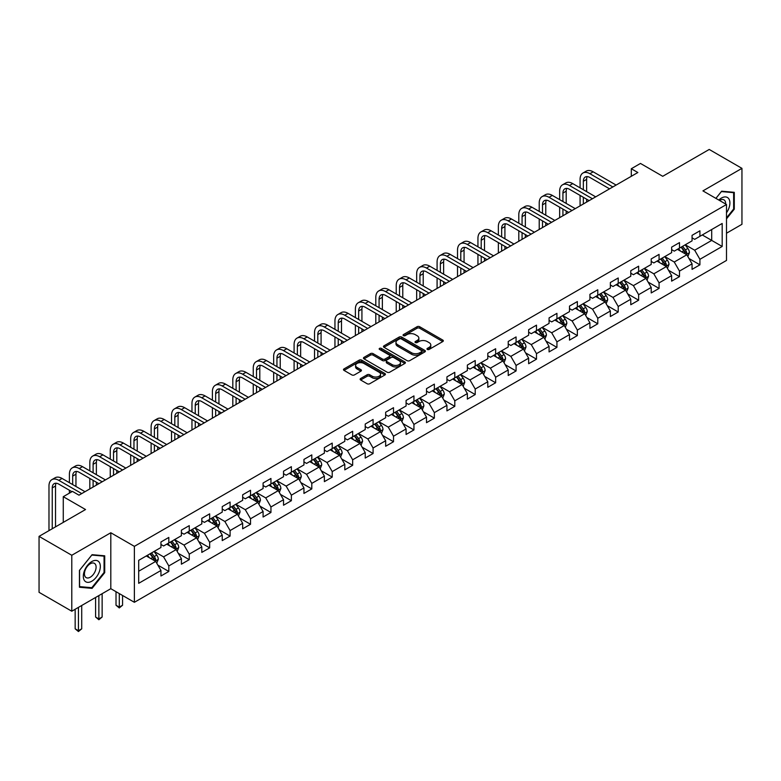 <?xml version="1.0" encoding="UTF-8"?>
<svg xmlns="http://www.w3.org/2000/svg" width="781" height="781" viewBox="0 0 781 781"><rect width="100%" height="100%" fill="white"/><g stroke="black" fill="none" stroke-linecap="round" stroke-linejoin="round"><path stroke-width="1.17" d="M427.334 349.439A1.269 0.732 0 0 0 429.13 349.439L442.788 341.561A1.816 1.045 0 0 0 443.315 340.819A1.816 1.045 0 0 0 442.788 340.077L419.651 326.712A1.816 1.045 0 0 0 417.083 326.712L403.426 334.6A1.269 0.732 0 0 0 403.055 335.117A1.269 0.732 0 0 0 403.426 335.635A1.269 0.732 0 0 0 405.222 335.635L406.989 334.619A5.818 3.358 0 0 1 415.219 334.619L417.142 335.732A5.818 3.358 0 0 1 418.85 338.105A5.818 3.358 0 0 1 417.142 340.477L415.375 341.502A1.269 0.732 0 0 0 415.004 342.019A1.269 0.732 0 0 0 415.375 342.537A1.269 0.732 0 0 0 417.181 342.537L418.948 341.522A5.818 3.358 0 0 1 427.168 341.522L429.101 342.634A5.818 3.358 0 0 1 430.8 345.007A5.818 3.358 0 0 1 429.101 347.379L427.334 348.404A1.269 0.732 0 0 0 426.963 348.922A1.269 0.732 0 0 0 427.334 349.439L427.334 348.404M360.656 378.512A1.816 1.045 0 0 0 360.129 379.254A1.816 1.045 0 0 0 360.656 379.996L367.148 383.744A1.816 1.045 0 0 0 369.716 383.744L384.887 374.987A1.816 1.045 0 0 0 385.414 374.245A1.816 1.045 0 0 0 384.887 373.503L361.749 360.148A1.816 1.045 0 0 0 359.182 360.148L344.011 368.905A1.816 1.045 0 0 0 343.484 369.647A1.816 1.045 0 0 0 344.011 370.389L351.85 374.909A1.816 1.045 0 0 0 354.428 374.909L360.91 371.16A1.816 1.045 0 0 0 361.447 370.419A1.816 1.045 0 0 0 360.91 369.677L357.024 367.431A4.862 2.812 0 0 1 355.599 365.449A4.862 2.812 0 0 1 358.606 362.853A4.862 2.812 0 0 1 363.907 363.468L379.136 372.254A4.862 2.812 0 0 1 380.562 374.245A4.862 2.812 0 0 1 377.555 376.832A4.862 2.812 0 0 1 372.254 376.227L369.716 374.763A1.816 1.045 0 0 0 367.148 374.763L360.656 378.512L360.656 379.996L367.148 376.276L367.148 374.763M726.496 233.226L741.95 224.303L741.95 168.354L709.216 149.454L662.727 176.301L640.469 163.444L631.302 168.735L637.852 172.513L78.988 495.174L72.438 491.395L63.271 496.687L63.271 522.391M71.784 555.271L71.784 611.22L110.804 588.689L110.804 532.749L71.784 555.271L39.05 536.371L85.539 509.534L63.271 496.687M110.804 532.749L134.381 546.358L726.496 204.495L726.496 260.444L134.381 602.297L134.381 546.358M741.95 168.354L702.929 190.886L726.496 204.495M407.116 360.666A1.816 1.045 0 0 0 409.693 360.666L424.854 351.909A1.816 1.045 0 0 0 425.391 351.167A1.816 1.045 0 0 0 424.854 350.425L401.727 337.07A1.816 1.045 0 0 0 399.15 337.07L383.988 345.827A1.816 1.045 0 0 0 383.451 346.569A1.816 1.045 0 0 0 383.988 347.311L407.116 360.666M380.064 349.712A1.269 0.732 0 0 1 381.353 349.898L404.851 363.458L389.709 372.205A1.816 1.045 0 0 1 387.132 372.205L363.995 358.85L363.995 357.366A1.816 1.045 0 0 0 363.468 358.108A1.816 1.045 0 0 0 363.995 358.85M363.995 357.366L370.487 353.617A1.816 1.045 0 0 1 373.064 353.617L382.446 359.035A1.816 1.045 0 0 0 385.013 359.035L389.319 356.546A1.816 1.045 0 0 0 389.856 355.804A1.816 1.045 0 0 0 389.319 355.062L379.546 349.419A1.269 0.732 0 0 1 379.175 348.902A1.269 0.732 0 0 1 379.966 348.228A1.269 0.732 0 0 1 381.353 348.385L404.87 361.964A1.816 1.045 0 0 1 405.407 362.706A1.816 1.045 0 0 1 404.87 363.448L404.87 361.964M71.784 611.22L39.05 592.32L39.05 536.371M157.879 565.141L168.813 571.458L168.813 565.932L181.387 558.679L181.387 564.194L189.246 559.665L189.246 554.139L201.81 546.885L201.81 552.401L209.669 547.862L209.669 542.346L222.243 535.092L222.243 540.608L230.092 536.069L230.092 530.553L242.666 523.299L242.666 528.815L250.525 524.276L250.525 518.76L263.09 511.506L263.09 517.022L270.948 512.482L270.948 506.967L283.523 499.713L283.523 505.229L291.372 500.689L291.372 495.174L303.946 487.92L303.946 493.436L311.804 488.896L311.804 483.38L324.379 476.127L324.379 481.643L332.228 477.103L332.228 471.587L344.802 464.334L344.802 469.85L352.661 465.31L352.661 459.794L365.225 452.541L365.225 458.056L373.084 453.517L373.084 448.001L385.658 440.738L385.658 446.263L393.507 441.724L393.507 436.208L406.081 428.945L406.081 434.47L413.94 429.931L413.94 424.415L426.514 417.152L426.514 422.677L434.363 418.138L434.363 412.622L446.937 405.359L446.937 410.884L454.796 406.345L454.796 400.829L467.36 393.565L467.36 399.091L475.219 394.551L475.219 389.036L487.793 381.772L487.793 387.298L495.642 382.758L495.642 377.243L508.216 369.979L508.216 375.505L516.075 370.965L516.075 365.449L528.649 358.186L528.649 363.712L536.498 359.172L536.498 353.656L549.072 346.393L549.072 351.919L556.931 347.379L556.931 341.863L569.495 334.6L569.495 340.116L577.354 335.586L577.354 330.07L589.928 322.807L589.928 328.323L597.777 323.793L597.777 318.277L610.351 311.014L610.351 316.53L618.21 312L618.21 306.474L630.784 299.221L630.784 304.736L638.633 300.207L638.633 294.681L651.208 287.428L651.208 292.943L659.066 288.414L659.066 282.888L671.631 275.634L671.631 281.15L679.49 276.62L679.49 271.095L692.064 263.841L692.064 269.357L699.913 264.827L699.913 259.302L722.181 246.454L722.181 223.473L711.706 229.516L711.706 240.402L722.181 246.454M168.813 571.458L160.954 575.987L160.954 570.472L138.696 583.319L138.696 560.338L160.954 547.491L160.954 541.965L168.813 537.435L168.813 542.951L181.387 535.698L181.387 530.172L189.246 525.642L189.246 531.158L201.81 523.905L201.81 518.379L209.669 513.849L209.669 519.365L222.243 512.111L222.243 506.586L230.092 502.056L230.092 507.572L242.666 500.318L242.666 494.793L250.525 490.263L250.525 495.779L263.09 488.525L263.09 483L270.948 478.47L270.948 483.986L283.523 476.732L283.523 471.207L291.372 466.677L291.372 472.193L303.946 464.929L303.946 459.413L311.804 454.884L311.804 460.399L324.379 453.136L324.379 447.62L332.228 443.091L332.228 448.606L344.802 441.343L344.802 435.827L352.661 431.288L352.661 436.813L365.225 429.55L365.225 424.034L373.084 419.495L373.084 425.02L385.658 417.757L385.658 412.241L393.507 407.702L393.507 413.227L406.081 405.964L406.081 400.448L413.94 395.908L413.94 401.434L426.514 394.171L426.514 388.655L434.363 384.115L434.363 389.641L446.937 382.378L446.937 376.862L454.796 372.322L454.796 377.848L467.36 370.584L467.36 365.069L475.219 360.529L475.219 366.055L487.793 358.791L487.793 353.276L495.642 348.736L495.642 354.262L508.216 346.998L508.216 341.482L516.075 336.943L516.075 342.459L528.649 335.205L528.649 329.689L536.498 325.15L536.498 330.666L549.072 323.412L549.072 317.896L556.931 313.357L556.931 318.873L569.495 311.619L569.495 306.103L577.354 301.564L577.354 307.079L589.928 299.826L589.928 294.31L597.777 289.771L597.777 295.286L610.351 288.033L610.351 282.517L618.21 277.977L618.21 283.493L630.784 276.24L630.784 270.724L638.633 266.184L638.633 271.7L651.208 264.447L651.208 258.931L659.066 254.391L659.066 259.907L671.631 252.654L671.631 247.138L679.49 242.598L679.49 248.114L692.064 240.86L692.064 235.335L699.913 230.805L699.913 236.321L722.181 223.473M166.714 544.162L176.145 549.609L163.58 556.863L154.15 551.415M160.954 544.464L163.58 545.978L168.813 542.951M163.58 556.863L168.813 565.932M176.145 549.609L181.387 558.679M187.147 532.369L196.578 537.816L184.004 545.07L174.573 539.622M181.387 532.671L184.004 534.184L189.246 531.158M184.004 545.07L189.246 554.139M196.578 537.816L201.81 546.885M207.57 520.576L217.001 526.023L204.427 533.277L195.006 527.829M201.81 520.878L204.427 522.391L209.669 519.365M204.427 533.277L209.669 542.346M217.001 526.023L222.243 535.092M228.003 508.782L237.424 514.22L224.86 521.483L215.429 516.036M222.243 509.085L224.86 510.598L230.092 507.572M224.86 521.483L230.092 530.553M237.424 514.22L242.666 523.299M248.426 496.989L257.857 502.427L245.283 509.69L235.852 504.243M242.666 497.292L245.283 498.805L250.525 495.779M245.283 509.69L250.525 518.76M257.857 502.427L263.09 511.506M268.849 485.196L278.28 490.634L265.716 497.897L256.285 492.45M263.09 485.499L265.716 487.012L270.948 483.986M265.716 497.897L270.948 506.967M278.28 490.634L283.523 499.713M289.282 473.403L298.713 478.841L286.139 486.104L276.708 480.657M283.523 473.706L286.139 475.219L291.372 472.193M286.139 486.104L291.372 495.174M298.713 478.841L303.946 487.92M309.706 461.61L319.136 467.048L306.562 474.311L297.141 468.864M303.946 461.913L306.562 463.426L311.804 460.399M306.562 474.311L311.804 483.38M319.136 467.048L324.379 476.127M330.138 449.817L339.559 455.255L326.995 462.518L317.564 457.07M324.379 450.12L326.995 451.633L332.228 448.606M326.995 462.518L332.228 471.587M339.559 455.255L344.802 464.334M350.562 438.024L359.992 443.462L347.418 450.725L337.988 445.277M344.802 438.326L347.418 439.84L352.661 436.813M347.418 450.725L352.661 459.794M359.992 443.462L365.225 452.541M370.985 426.231L380.415 431.668L367.851 438.932L358.42 433.484M365.225 426.533L367.851 428.047L373.084 425.02M367.851 438.932L373.084 448.001M380.415 431.668L385.658 440.738M391.418 414.438L400.848 419.875L388.274 427.139L378.844 421.691M385.658 414.74L388.274 416.244L393.507 413.227M388.274 427.139L393.507 436.208M400.848 419.875L406.081 428.945M411.841 402.645L421.271 408.082L408.697 415.346L399.276 409.898M406.081 402.947L408.697 404.451L413.94 401.434M408.697 415.346L413.94 424.415M421.271 408.082L426.514 417.152M432.274 390.851L441.695 396.289L429.13 403.552L419.7 398.105M426.514 391.154L429.13 392.658L434.363 389.641M429.13 403.552L434.363 412.622M441.695 396.289L446.937 405.359M452.697 379.058L462.127 384.496L449.553 391.75L440.123 386.312M446.937 379.351L449.553 380.864L454.796 377.848M449.553 391.75L454.796 400.829M462.127 384.496L467.36 393.565M473.12 367.255L482.551 372.703L469.986 379.956L460.556 374.519M467.36 367.558L469.986 369.071L475.219 366.055M469.986 379.956L475.219 389.036M482.551 372.703L487.793 381.772M493.553 355.462L502.984 360.91L490.409 368.163L480.979 362.726M487.793 355.765L490.409 357.278L495.642 354.262M490.409 368.163L495.642 377.243M502.984 360.91L508.216 369.979M513.976 343.669L523.407 349.117L510.833 356.37L501.412 350.933M508.216 343.972L510.833 345.485L516.075 342.459M510.833 356.37L516.075 365.449M523.407 349.117L528.649 358.186M534.409 331.876L543.83 337.324L531.265 344.577L521.835 339.139M528.649 332.179L531.265 333.692L536.498 330.666M531.265 344.577L536.498 353.656M543.83 337.324L549.072 346.393M554.832 320.083L564.263 325.531L551.689 332.784L542.258 327.346M549.072 320.386L551.689 321.899L556.931 318.873M551.689 332.784L556.931 341.863M564.263 325.531L569.495 334.6M575.255 308.29L584.686 313.737L572.122 320.991L562.691 315.553M569.495 308.593L572.122 310.106L577.354 307.079M572.122 320.991L577.354 330.07M584.686 313.737L589.928 322.807M595.688 296.497L605.119 301.944L592.545 309.198L583.114 303.76M589.928 296.8L592.545 298.313L597.777 295.286M592.545 309.198L597.777 318.277M605.119 301.944L610.351 311.014M616.111 284.704L625.542 290.151L612.968 297.405L603.547 291.967M610.351 285.006L612.968 286.52L618.21 283.493M612.968 297.405L618.21 306.474M625.542 290.151L630.784 299.221M636.544 272.911L645.965 278.358L633.401 285.612L623.97 280.174M630.784 273.213L633.401 274.727L638.633 271.7M633.401 285.612L638.633 294.681M645.965 278.358L651.208 287.428M656.967 261.118L666.398 266.565L653.824 273.819L644.393 268.381M651.208 261.42L653.824 262.933L659.066 259.907M653.824 273.819L659.066 282.888M666.398 266.565L671.631 275.634M677.391 249.324L686.821 254.772L674.257 262.025L664.826 256.588M671.631 249.627L674.257 251.14L679.49 248.114M674.257 262.025L679.49 271.095M686.821 254.772L692.064 263.841M702.275 234.964L711.706 240.402L694.68 250.232L685.249 244.785M692.064 237.834L694.68 239.347L699.913 236.321M694.68 250.232L699.913 259.302M110.804 588.689L134.381 602.297M631.302 168.735L631.302 176.301M138.696 571.223L155.722 561.402L146.291 555.955M155.722 561.402L160.954 570.472M688.988 258.511L699.913 264.827M668.556 270.304L679.49 276.62M648.132 282.097L659.066 288.414M627.699 293.89L638.633 300.207M607.276 305.683L618.21 312M586.853 317.476L597.777 323.793M566.42 329.27L577.354 335.586M545.997 341.063L556.931 347.379M525.564 352.856L536.498 359.172M505.141 364.649L516.075 370.965M484.718 376.442L495.642 382.758M464.285 388.235L475.219 394.551M443.862 400.028L454.796 406.345M423.429 411.821L434.363 418.138M403.006 423.624L413.94 429.931M382.583 435.417L393.507 441.724M362.15 447.21L373.084 453.517M341.727 459.003L352.661 465.31M321.294 470.797L332.228 477.103M300.87 482.59L311.804 488.896M280.447 494.383L291.372 500.689M260.014 506.176L270.948 512.482M239.591 517.969L250.525 524.276M219.158 529.762L230.092 536.069M198.735 541.555L209.669 547.862M178.312 553.348L189.246 559.665M726.496 218.865L734.286 209.181L734.286 192.331L721.654 191.199L715.894 198.374M79.447 587.244L92.08 588.376L104.722 572.658L104.722 555.808L92.08 554.676L79.447 570.403L79.447 587.244M733.632 208.8L734.286 209.181M104.058 572.278L104.722 572.658M90.742 587.605L92.08 588.376M427.842 349.624L429.101 348.892A5.818 3.358 0 0 0 430.8 346.52L430.8 345.007M418.85 338.105L418.85 339.618A5.818 3.358 0 0 1 417.142 341.99L415.882 342.722M442.759 341.57L419.651 328.225A1.816 1.045 0 0 0 417.083 328.225L403.933 335.82M424.835 351.919L401.727 338.583A1.816 1.045 0 0 0 399.15 338.583L384.008 347.32L383.988 345.827M421.642 351.684A1.269 0.732 0 0 0 422.013 351.167A1.269 0.732 0 0 0 421.642 350.649L401.336 338.925A1.269 0.732 0 0 0 399.54 338.925L397.675 339.999A5.818 3.358 0 0 0 395.967 342.371A5.818 3.358 0 0 0 397.675 344.743L411.558 352.758A5.818 3.358 0 0 0 419.778 352.758L421.642 351.684L421.642 353.197A1.269 0.732 0 0 0 422.013 352.68L422.013 351.167M395.967 342.371L395.967 343.884A5.818 3.358 0 0 0 397.675 346.256L397.675 344.743M421.642 353.197L419.778 354.271A5.818 3.358 0 0 1 411.558 354.271L397.675 346.256M364.024 358.86L370.487 355.13L370.487 353.617M389.856 355.804L389.856 357.317A1.816 1.045 0 0 1 389.319 358.059L385.013 360.539A1.816 1.045 0 0 1 382.446 360.539L373.064 355.13A1.816 1.045 0 0 0 370.487 355.13M392.179 364.649A4.862 2.812 0 0 0 397.48 365.264A4.862 2.812 0 0 0 400.477 362.667A4.862 2.812 0 0 0 399.052 360.685L393.692 357.581A1.816 1.045 0 0 0 391.115 357.581L386.81 360.07A1.816 1.045 0 0 0 386.283 360.812A1.816 1.045 0 0 0 386.81 361.554L392.179 364.649L392.179 366.162A4.862 2.812 0 0 0 397.48 366.777A4.862 2.812 0 0 0 400.477 364.18L400.477 362.667M386.283 360.812L386.283 362.325A1.816 1.045 0 0 0 386.81 363.067L386.81 361.554M392.179 366.162L386.81 363.067M380.562 374.245L380.562 375.759A4.862 2.812 0 0 1 377.555 378.346A4.862 2.812 0 0 1 372.254 377.74L369.716 376.276A1.816 1.045 0 0 0 367.148 376.276M355.599 365.449L355.599 366.963A4.862 2.812 0 0 0 357.024 368.944L357.024 367.431M360.89 371.18L357.024 368.944M384.857 374.997L361.749 361.652A1.816 1.045 0 0 0 359.182 361.652L344.04 370.399L344.011 368.905M687.856 256.558L689.418 252.634A4.911 2.831 -120 0 0 687.846 248.456L685.142 244.853M680.436 251.082L678.601 248.631M686.06 254.333L686.763 252.849A4.911 2.831 -120 0 0 685.357 249.891L682.662 246.288M681.432 247.001L684.429 251.004A2.499 1.445 60 0 1 684.878 251.755L686.763 252.849M681.091 247.196L683.795 250.799A4.911 2.831 60 0 1 685.191 253.757M580.078 187.85L580.078 179.386A13.892 8.015 60 0 1 582.958 173.021L586.228 171.137A13.892 8.015 60 0 1 593.169 171.82L616.111 185.068M582.958 173.021A13.892 8.015 60 0 1 589.899 173.714L612.841 186.952M609.57 188.846L589.899 177.492A9.255 5.35 -120 0 0 585.272 177.033A9.255 5.35 -120 0 0 583.348 181.27L583.348 189.734M587.205 176.604A9.255 5.35 -120 0 0 586.629 179.386L586.629 191.628M583.348 197.3L583.348 203.978M586.629 199.184L586.629 202.094M580.078 205.872L580.078 195.406M726.496 212.813A12.037 6.951 120 0 0 728.761 208.556A12.037 6.951 120 0 0 728.019 197.905A12.037 6.951 120 0 0 718.793 200.043M732.822 192.194L733.632 192.663L733.632 208.996L726.496 217.87M715.913 198.384L721.39 191.57L733.632 192.663M725.656 204.007A8.24 4.754 120 0 0 723.958 199.868A8.24 4.754 120 0 0 719.526 200.473M91.816 581.21A12.037 6.951 120 0 0 100.329 566.459A12.037 6.951 120 0 0 91.816 561.549A12.037 6.951 120 0 0 83.313 576.29A12.037 6.951 120 0 0 91.816 581.21M90.274 577.208A8.24 4.754 120 0 0 95.653 569.954A8.24 4.754 120 0 0 94.394 563.345A8.24 4.754 120 0 0 90.274 563.755A8.24 4.754 120 0 0 84.885 571.018A8.24 4.754 120 0 0 86.154 577.618A8.24 4.754 120 0 0 90.274 577.208M79.574 570.286L91.816 555.057L104.058 556.15L104.058 572.473L91.816 587.702L79.574 586.609L79.574 570.286M103.248 555.682L104.058 556.15M667.433 268.352L668.985 264.427A4.911 2.831 -120 0 0 667.423 260.249L664.719 256.646M660.004 262.875L658.168 260.424M665.637 266.126L666.339 264.642A4.911 2.831 -120 0 0 664.934 261.684L662.229 258.081M660.999 258.794L663.996 262.797A2.499 1.445 60 0 1 664.455 263.548L666.339 264.642M660.658 258.989L663.362 262.592A4.911 2.831 60 0 1 664.768 265.55M647 280.145L648.562 276.22A4.911 2.831 -120 0 0 647 272.042L644.296 268.439M639.58 274.668L637.745 272.218M645.213 277.919L645.916 276.435A4.911 2.831 -120 0 0 644.51 273.477L641.806 269.875M640.576 270.587L643.573 274.59A2.499 1.445 60 0 1 644.032 275.342L645.916 276.435M640.235 270.782L642.939 274.385A4.911 2.831 60 0 1 644.345 277.343M559.655 199.643L559.655 191.179A13.892 8.015 60 0 1 562.525 184.814L565.805 182.93A13.892 8.015 60 0 1 572.746 183.613L595.688 196.861M562.525 184.814A13.892 8.015 60 0 1 569.476 185.507L592.418 198.745M589.138 200.639L569.476 189.285A9.255 5.35 -120 0 0 564.839 188.826A9.255 5.35 -120 0 0 562.925 193.063L562.925 201.527M566.781 188.397A9.255 5.35 -120 0 0 566.196 191.179L566.196 203.421M562.925 209.093L562.925 215.771M566.196 210.977L566.196 213.887M559.655 217.665L559.655 207.199M539.222 211.436L539.222 202.972A13.892 8.015 60 0 1 542.102 196.607L545.372 194.723A13.892 8.015 60 0 1 552.323 195.406L575.255 208.654M542.102 196.607A13.892 8.015 60 0 1 549.043 197.3L571.985 210.548M568.714 212.432L549.043 201.078A9.255 5.35 -120 0 0 544.416 200.619A9.255 5.35 -120 0 0 542.502 204.856L542.502 213.32M546.349 200.19A9.255 5.35 -120 0 0 545.773 202.972L545.773 215.214M542.502 220.886L542.502 227.564M545.773 222.77L545.773 225.68M539.222 229.458L539.222 218.992M626.577 291.938L628.139 288.013A4.911 2.831 -120 0 0 626.567 283.835L623.863 280.233M619.157 286.461L617.322 284.011M624.78 289.712L625.483 288.228A4.911 2.831 -120 0 0 624.078 285.27L621.373 281.668M620.153 282.38L623.15 286.383A2.499 1.445 60 0 1 623.599 287.135L625.483 288.228M619.802 282.576L622.506 286.178A4.911 2.831 60 0 1 623.912 289.136M606.154 303.731L607.706 299.806A4.911 2.831 -120 0 0 606.144 295.628L603.44 292.026M598.724 298.254L596.889 295.804M604.357 301.505L605.06 300.021A4.911 2.831 -120 0 0 603.654 297.073L600.95 293.461M599.72 294.173L602.717 298.176A2.499 1.445 60 0 1 603.176 298.928L605.06 300.021M599.378 294.369L602.083 297.971A4.911 2.831 60 0 1 603.488 300.929M585.721 315.524L587.283 311.599A4.911 2.831 -120 0 0 585.711 307.421L583.007 303.819M578.301 310.047L576.466 307.597M583.924 313.298L584.627 311.814A4.911 2.831 -120 0 0 583.222 308.866L580.527 305.254M579.297 305.967L582.294 309.969A2.499 1.445 60 0 1 582.743 310.721L584.627 311.814M578.955 306.162L581.66 309.764A4.911 2.831 60 0 1 583.056 312.722M518.799 223.229L518.799 214.765A13.892 8.015 60 0 1 521.679 208.4L524.949 206.516A13.892 8.015 60 0 1 531.89 207.199L554.832 220.447M521.679 208.4A13.892 8.015 60 0 1 528.62 209.093L551.562 222.341M548.282 224.225L528.62 212.871A9.255 5.35 -120 0 0 523.992 212.412A9.255 5.35 -120 0 0 522.069 216.649L522.069 225.123M525.925 211.983A9.255 5.35 -120 0 0 525.349 214.765L525.349 227.007M522.069 232.679L522.069 239.357M525.349 234.573L525.349 237.473M518.799 241.251L518.799 230.785M498.366 235.022L498.366 226.558A13.892 8.015 60 0 1 501.246 220.193L504.516 218.309A13.892 8.015 60 0 1 511.467 218.992L534.409 232.24M501.246 220.193A13.892 8.015 60 0 1 508.187 220.886L531.129 234.134M527.858 236.018L508.187 224.664A9.255 5.35 -120 0 0 503.56 224.206A9.255 5.35 -120 0 0 501.646 228.442L501.646 236.916M505.502 223.776A9.255 5.35 -120 0 0 504.917 226.558L504.917 238.801M501.646 244.473L501.646 251.15M504.917 246.366L504.917 249.266M498.366 253.044L498.366 242.579M477.943 246.816L477.943 238.351A13.892 8.015 60 0 1 480.823 231.986L484.093 230.102A13.892 8.015 60 0 1 491.034 230.785L513.976 244.033M480.823 231.986A13.892 8.015 60 0 1 487.764 232.679L510.706 245.927M507.435 247.811L487.764 236.458A9.255 5.35 -120 0 0 483.136 235.999A9.255 5.35 -120 0 0 481.213 240.236L481.213 248.709M485.069 235.569A9.255 5.35 -120 0 0 484.493 238.351L484.493 250.594M481.213 256.266L481.213 262.953M484.493 258.16L484.493 261.059M477.943 264.837L477.943 254.372M457.52 258.609L457.52 250.145A13.892 8.015 60 0 1 460.39 243.779L463.67 241.895A13.892 8.015 60 0 1 470.611 242.579L493.553 255.826M460.39 243.779A13.892 8.015 60 0 1 467.341 244.473L490.283 257.72M487.002 259.604L467.341 248.251A9.255 5.35 -120 0 0 462.703 247.792A9.255 5.35 -120 0 0 460.79 252.029L460.79 260.503M464.646 247.362A9.255 5.35 -120 0 0 464.06 250.145L464.06 262.387M460.79 268.059L460.79 274.746M464.06 269.953L464.06 272.852M457.52 276.63L457.52 266.165M437.087 270.402L437.087 261.938A13.892 8.015 60 0 1 439.967 255.582L443.237 253.688A13.892 8.015 60 0 1 450.188 254.372L473.12 267.619M439.967 255.582A13.892 8.015 60 0 1 446.908 256.266L469.85 269.513M466.579 271.397L446.908 260.044A9.255 5.35 -120 0 0 442.28 259.585A9.255 5.35 -120 0 0 440.367 263.822L440.367 272.296M444.213 259.155A9.255 5.35 -120 0 0 443.637 261.938L443.637 274.18M440.367 279.852L440.367 286.539M443.637 281.746L443.637 284.645M437.087 288.423L437.087 277.958M416.663 282.195L416.663 273.731A13.892 8.015 60 0 1 419.543 267.375L422.814 265.481A13.892 8.015 60 0 1 429.755 266.165L452.697 279.413M419.543 267.375A13.892 8.015 60 0 1 426.485 268.059L449.426 281.306M446.146 283.191L426.485 271.837A9.255 5.35 -120 0 0 421.857 271.378A9.255 5.35 -120 0 0 419.934 275.615L419.934 284.089M423.79 270.948A9.255 5.35 -120 0 0 423.214 273.731L423.214 285.973M419.934 291.645L419.934 298.332M423.214 293.539L423.214 296.438M416.663 300.216L416.663 289.751M396.231 293.988L396.231 285.524A13.892 8.015 60 0 1 399.111 279.168L402.381 277.275A13.892 8.015 60 0 1 409.332 277.958L432.274 291.206M399.111 279.168A13.892 8.015 60 0 1 406.052 279.852L428.994 293.1M425.723 294.984L406.052 283.63A9.255 5.35 -120 0 0 401.424 283.171A9.255 5.35 -120 0 0 399.511 287.408L399.511 295.882M403.367 282.751A9.255 5.35 -120 0 0 402.781 285.524L402.781 297.766M399.511 303.438L399.511 310.125M402.781 305.332L402.781 308.231M396.231 312.01L396.231 301.554M375.807 305.781L375.807 297.317A13.892 8.015 60 0 1 378.687 290.962L381.958 289.068A13.892 8.015 60 0 1 388.899 289.751L411.841 302.999M378.687 290.962A13.892 8.015 60 0 1 385.629 291.645L408.57 304.893M405.3 306.777L385.629 295.423A9.255 5.35 -120 0 0 381.001 294.964A9.255 5.35 -120 0 0 379.078 299.201L379.078 307.675M382.934 294.544A9.255 5.35 -120 0 0 382.358 297.317L382.358 309.559M379.078 315.231L379.078 321.918M382.358 317.125L382.358 320.025M375.807 323.803L375.807 313.347M355.384 317.574L355.384 309.11A13.892 8.015 60 0 1 358.254 302.755L361.535 300.861A13.892 8.015 60 0 1 368.476 301.554L391.418 314.792M358.254 302.755A13.892 8.015 60 0 1 365.205 303.438L388.147 316.686M384.867 318.57L365.205 307.216A9.255 5.35 -120 0 0 360.568 306.757A9.255 5.35 -120 0 0 358.655 311.004L358.655 319.468M362.511 306.337A9.255 5.35 -120 0 0 361.925 309.11L361.925 321.352M358.655 327.024L358.655 333.712M361.925 328.918L361.925 331.818M355.384 335.596L355.384 325.14M334.951 329.367L334.951 320.903A13.892 8.015 60 0 1 337.831 314.548L341.102 312.654A13.892 8.015 60 0 1 348.053 313.347L370.985 326.585M337.831 314.548A13.892 8.015 60 0 1 344.772 315.231L367.714 328.479M364.444 330.363L344.772 319.009A9.255 5.35 -120 0 0 340.145 318.55A9.255 5.35 -120 0 0 338.232 322.797L338.232 331.261M342.078 318.131A9.255 5.35 -120 0 0 341.502 320.903L341.502 333.145M338.232 338.817L338.232 345.505M341.502 340.711L341.502 343.611M334.951 347.389L334.951 336.933M314.528 341.16L314.528 332.696A13.892 8.015 60 0 1 317.408 326.341L320.679 324.447A13.892 8.015 60 0 1 327.62 325.14L350.562 338.378M317.408 326.341A13.892 8.015 60 0 1 324.349 327.024L347.291 340.272M344.011 342.166L324.349 330.802A9.255 5.35 -120 0 0 319.722 330.343A9.255 5.35 -120 0 0 317.799 334.59L317.799 343.054M321.655 329.924A9.255 5.35 -120 0 0 321.079 332.696L321.079 344.938M317.799 350.61L317.799 357.298M321.079 352.504L321.079 355.404M314.528 359.182L314.528 348.726M294.095 352.953L294.095 344.489A13.892 8.015 60 0 1 296.975 338.134L300.246 336.24A13.892 8.015 60 0 1 307.197 336.933L330.138 350.171M296.975 338.134A13.892 8.015 60 0 1 303.916 338.817L326.858 352.065M323.588 353.959L303.916 342.595A9.255 5.35 -120 0 0 299.289 342.137A9.255 5.35 -120 0 0 297.376 346.383L297.376 354.847M301.232 341.717A9.255 5.35 -120 0 0 300.646 344.489L300.646 356.741M297.376 362.404L297.376 369.091M300.646 364.297L300.646 367.197M294.095 370.975L294.095 360.519M273.672 364.747L273.672 356.282A13.892 8.015 60 0 1 276.552 349.927L279.823 348.033A13.892 8.015 60 0 1 286.764 348.726L309.706 361.964M276.552 349.927A13.892 8.015 60 0 1 283.493 350.61L306.435 363.858M303.165 365.752L283.493 354.389A9.255 5.35 -120 0 0 278.866 353.93A9.255 5.35 -120 0 0 276.943 358.176L276.943 366.64M280.799 353.51A9.255 5.35 -120 0 0 280.223 356.282L280.223 368.534M276.943 374.197L276.943 380.884M280.223 376.091L280.223 378.99M273.672 382.768L273.672 372.312M253.249 376.54L253.249 368.076A13.892 8.015 60 0 1 256.119 361.72L259.399 359.826A13.892 8.015 60 0 1 266.341 360.519L289.282 373.757M256.119 361.72A13.892 8.015 60 0 1 263.07 362.404L286.012 375.651M282.732 377.545L263.07 366.182A9.255 5.35 -120 0 0 258.433 365.733A9.255 5.35 -120 0 0 256.519 369.969L256.519 378.434M260.376 365.303A9.255 5.35 -120 0 0 259.79 368.076L259.79 380.327M256.519 385.99L256.519 392.677M259.79 387.884L259.79 390.783M253.249 394.571L253.249 384.106M232.816 388.333L232.816 379.869A13.892 8.015 60 0 1 235.696 373.513L238.966 371.619A13.892 8.015 60 0 1 245.917 372.312L268.849 385.55M235.696 373.513A13.892 8.015 60 0 1 242.637 374.197L265.579 387.444M262.309 389.338L242.637 377.984A9.255 5.35 -120 0 0 238.01 377.526A9.255 5.35 -120 0 0 236.096 381.763L236.096 390.227M239.943 377.096A9.255 5.35 -120 0 0 239.367 379.869L239.367 392.121M236.096 397.783L236.096 404.47M239.367 399.677L239.367 402.576M232.816 406.364L232.816 395.899M212.393 400.126L212.393 391.662A13.892 8.015 60 0 1 215.273 385.306L218.543 383.412A13.892 8.015 60 0 1 225.484 384.106L248.426 397.344M215.273 385.306A13.892 8.015 60 0 1 222.214 385.99L245.156 399.237M241.876 401.131L222.214 389.778A9.255 5.35 -120 0 0 217.587 389.319A9.255 5.35 -120 0 0 215.663 393.556L215.663 402.02M219.52 388.889A9.255 5.35 -120 0 0 218.944 391.662L218.944 403.914M215.663 409.576L215.663 416.263M218.944 411.47L218.944 414.369M212.393 418.157L212.393 407.692M191.96 411.929L191.96 403.455A13.892 8.015 60 0 1 194.84 397.099L198.11 395.206A13.892 8.015 60 0 1 205.061 395.899L228.003 409.146M194.84 397.099A13.892 8.015 60 0 1 201.781 397.783L224.723 411.031M221.453 412.924L201.781 401.571A9.255 5.35 -120 0 0 197.154 401.112A9.255 5.35 -120 0 0 195.24 405.349L195.24 413.813M199.096 400.682A9.255 5.35 -120 0 0 198.511 403.455L198.511 415.707M195.24 421.369L195.24 428.056M198.511 423.263L198.511 426.162M191.96 429.95L191.96 419.485M171.537 423.722L171.537 415.248A13.892 8.015 60 0 1 174.417 408.893L177.687 406.999A13.892 8.015 60 0 1 184.628 407.692L207.57 420.939M174.417 408.893A13.892 8.015 60 0 1 181.358 409.576L204.3 422.824M201.029 424.718L181.358 413.364A9.255 5.35 -120 0 0 176.731 412.905A9.255 5.35 -120 0 0 174.807 417.142L174.807 425.606M178.664 412.475A9.255 5.35 -120 0 0 178.088 415.248L178.088 427.5M174.807 433.172L174.807 439.849M178.088 435.056L178.088 437.956M171.537 441.743L171.537 431.278M151.114 435.515L151.114 427.041A13.892 8.015 60 0 1 153.984 420.686L157.264 418.792A13.892 8.015 60 0 1 164.205 419.485L187.147 432.733M153.984 420.686A13.892 8.015 60 0 1 160.935 421.369L183.877 434.617M180.596 436.511L160.935 425.157A9.255 5.35 -120 0 0 156.298 424.698A9.255 5.35 -120 0 0 154.384 428.935L154.384 437.399M158.24 424.268A9.255 5.35 -120 0 0 157.655 427.041L157.655 439.293M154.384 444.965L154.384 451.643M157.655 446.849L157.655 449.749M151.114 453.536L151.114 443.071M565.298 327.317L566.85 323.393A4.911 2.831 -120 0 0 565.288 319.214L562.584 315.612M557.868 321.84L556.033 319.39M563.501 325.091L564.204 323.607A4.911 2.831 -120 0 0 562.798 320.659L560.094 317.047M558.864 317.76L561.861 321.762A2.499 1.445 60 0 1 562.32 322.524L564.204 323.607M558.522 317.955L561.227 321.567A4.911 2.831 60 0 1 562.632 324.515M544.865 339.11L546.427 335.195A4.911 2.831 -120 0 0 544.865 331.007L542.16 327.405M537.445 333.633L535.61 331.183M543.078 336.884L543.781 335.4A4.911 2.831 -120 0 0 542.375 332.452L539.671 328.84M538.441 329.553L541.438 333.555A2.499 1.445 60 0 1 541.897 334.317L543.781 335.4M538.099 329.748L540.803 333.36A4.911 2.831 60 0 1 542.209 336.308M524.442 350.913L526.003 346.989A4.911 2.831 -120 0 0 524.432 342.81L521.728 339.198M517.022 345.427L515.187 342.976M522.645 348.677L523.348 347.194A4.911 2.831 -120 0 0 521.942 344.245L519.238 340.633M518.018 341.346L521.015 345.348A2.499 1.445 60 0 1 521.464 346.11L523.348 347.194M517.666 341.541L520.371 345.153A4.911 2.831 60 0 1 521.776 348.101M504.018 362.706L505.571 358.782A4.911 2.831 -120 0 0 504.009 354.603L501.304 350.991M496.589 357.22L494.754 354.769M502.222 360.471L502.925 358.987A4.911 2.831 -120 0 0 501.519 356.038L498.815 352.426M497.585 353.139L500.582 357.142A2.499 1.445 60 0 1 501.041 357.903L502.925 358.987M497.243 353.334L499.947 356.946A4.911 2.831 60 0 1 501.353 359.895M483.585 374.499L485.147 370.575A4.911 2.831 -120 0 0 483.576 366.396L480.871 362.784M476.166 369.013L474.331 366.562M481.789 372.264L482.492 370.78A4.911 2.831 -120 0 0 481.086 367.831L478.392 364.219M477.162 364.932L480.159 368.935A2.499 1.445 60 0 1 480.608 369.696L482.492 370.78M476.82 365.127L479.524 368.739A4.911 2.831 60 0 1 480.92 371.688M463.162 386.292L464.715 382.368A4.911 2.831 -120 0 0 463.153 378.189L460.448 374.577M455.733 380.806L453.898 378.355M461.366 384.057L462.069 382.573A4.911 2.831 -120 0 0 460.663 379.625L457.959 376.012M456.729 376.725L459.726 380.728A2.499 1.445 60 0 1 460.185 381.489L462.069 382.573M456.387 376.92L459.091 380.532A4.911 2.831 60 0 1 460.497 383.481M442.729 398.085L444.291 394.161A4.911 2.831 -120 0 0 442.729 389.983L440.025 386.37M435.31 392.599L433.475 390.149M440.943 395.85L441.646 394.366A4.911 2.831 -120 0 0 440.24 391.418L437.536 387.806M436.306 388.518L439.303 392.521A2.499 1.445 60 0 1 439.762 393.282L441.646 394.366M435.964 388.713L438.668 392.326A4.911 2.831 60 0 1 440.074 395.274M422.306 409.879L423.868 405.954A4.911 2.831 -120 0 0 422.296 401.776L419.592 398.164M414.887 404.392L413.051 401.942M420.51 407.643L421.213 406.159A4.911 2.831 -120 0 0 419.807 403.211L417.103 399.599M415.882 400.311L418.88 404.314A2.499 1.445 60 0 1 419.329 405.075L421.213 406.159M415.531 400.507L418.235 404.119A4.911 2.831 60 0 1 419.641 407.067M401.883 421.672L403.435 417.747A4.911 2.831 -120 0 0 401.873 413.569L399.169 409.957M394.454 416.185L392.618 413.735M400.087 419.436L400.79 417.952A4.911 2.831 -120 0 0 399.384 415.004L396.68 411.392M395.45 412.104L398.447 416.107A2.499 1.445 60 0 1 398.906 416.869L400.79 417.952M395.108 412.3L397.812 415.912A4.911 2.831 60 0 1 399.218 418.86M381.45 433.465L383.012 429.54A4.911 2.831 -120 0 0 381.44 425.362L378.736 421.75M374.031 427.978L372.195 425.528M379.654 431.229L380.357 429.745A4.911 2.831 -120 0 0 378.951 426.797L376.257 423.185M375.026 423.898L378.024 427.9A2.499 1.445 60 0 1 378.473 428.662L380.357 429.745M374.685 424.093L377.389 427.705A4.911 2.831 60 0 1 378.785 430.653M361.027 445.258L362.579 441.333A4.911 2.831 -120 0 0 361.017 437.155L358.313 433.543M353.598 439.771L351.762 437.321M359.231 443.022L359.934 441.538A4.911 2.831 -120 0 0 358.528 438.59L355.824 434.978M354.594 435.691L357.591 439.693A2.499 1.445 60 0 1 358.049 440.455L359.934 441.538M354.252 435.886L356.956 439.498A4.911 2.831 60 0 1 358.362 442.446M340.594 457.051L342.156 453.126A4.911 2.831 -120 0 0 340.594 448.948L337.89 445.336M333.175 451.574L331.339 449.114M338.808 454.815L339.51 453.331A4.911 2.831 -120 0 0 338.105 450.383L335.4 446.771M334.17 447.484L337.167 451.486A2.499 1.445 60 0 1 337.626 452.248L339.51 453.331M333.829 447.679L336.533 451.291A4.911 2.831 60 0 1 337.939 454.239M320.171 468.844L321.733 464.92A4.911 2.831 -120 0 0 320.161 460.741L317.457 457.129M312.751 463.367L310.916 460.917M318.375 466.608L319.078 465.125A4.911 2.831 -120 0 0 317.672 462.176L314.968 458.564M313.747 459.277L316.744 463.279A2.499 1.445 60 0 1 317.193 464.041L319.078 465.125M313.396 459.472L316.1 463.084A4.911 2.831 60 0 1 317.506 466.032M299.748 480.637L301.3 476.713A4.911 2.831 -120 0 0 299.738 472.534L297.034 468.922M292.319 475.16L290.483 472.71M297.951 478.402L298.654 476.918A4.911 2.831 -120 0 0 297.249 473.969L294.544 470.367M293.314 471.07L296.311 475.073A2.499 1.445 60 0 1 296.77 475.834L298.654 476.918M292.973 471.265L295.677 474.877A4.911 2.831 60 0 1 297.083 477.826M279.315 492.43L280.877 488.506A4.911 2.831 -120 0 0 279.305 484.327L276.601 480.715M271.895 486.953L270.06 484.503M277.519 490.195L278.221 488.711A4.911 2.831 -120 0 0 276.816 485.762L274.121 482.16M272.891 482.863L275.888 486.866A2.499 1.445 60 0 1 276.337 487.627L278.221 488.711M272.549 483.058L275.254 486.67A4.911 2.831 60 0 1 276.65 489.619M258.892 504.223L260.444 500.299A4.911 2.831 -120 0 0 258.882 496.12L256.178 492.508M251.462 498.747L249.627 496.296M257.095 501.998L257.798 500.504A4.911 2.831 -120 0 0 256.393 497.556L253.688 493.953M252.458 494.656L255.455 498.659A2.499 1.445 60 0 1 255.914 499.42L257.798 500.504M252.117 494.861L254.821 498.463A4.911 2.831 60 0 1 256.227 501.412M238.459 516.016L240.021 512.092A4.911 2.831 -120 0 0 238.459 507.914L235.755 504.301M231.039 510.54L229.204 508.089M236.672 513.791L237.375 512.307A4.911 2.831 -120 0 0 235.969 509.349L233.265 505.746M232.035 506.449L235.032 510.452A2.499 1.445 60 0 1 235.491 511.213L237.375 512.307M231.693 506.654L234.398 510.257A4.911 2.831 60 0 1 235.803 513.205M218.036 527.81L219.598 523.885A4.911 2.831 -120 0 0 218.026 519.707L215.322 516.104M210.616 522.333L208.781 519.882M216.239 525.584L216.942 524.1A4.911 2.831 -120 0 0 215.536 521.142L212.832 517.539M211.612 518.242L214.609 522.245A2.499 1.445 60 0 1 215.058 523.006L216.942 524.1M211.261 518.447L213.965 522.05A4.911 2.831 60 0 1 215.371 524.998M197.613 539.603L199.165 535.678A4.911 2.831 -120 0 0 197.603 531.5L194.899 527.897M190.183 534.126L188.348 531.676M195.816 537.377L196.519 535.893A4.911 2.831 -120 0 0 195.113 532.935L192.409 529.333M191.179 530.035L194.176 534.038A2.499 1.445 60 0 1 194.635 534.8L196.519 535.893M190.837 530.24L193.542 533.843A4.911 2.831 60 0 1 194.947 536.791M119.288 593.589L119.288 607.12L122.568 605.236L122.568 595.483M122.568 605.236L119.288 607.95L116.018 605.236L116.018 591.695M116.018 605.236L119.288 607.12L119.288 607.95M177.18 551.396L178.742 547.471A4.911 2.831 -120 0 0 177.17 543.293L174.466 539.691M169.76 545.919L167.925 543.469M175.383 549.17L176.086 547.686A4.911 2.831 -120 0 0 174.68 544.728L171.986 541.126M170.756 541.829L173.753 545.831A2.499 1.445 60 0 1 174.202 546.593L176.086 547.686M170.414 542.034L173.118 545.636A4.911 2.831 60 0 1 174.514 548.594M98.865 595.581L98.865 618.913L102.135 617.029L102.135 593.697M102.135 617.029L98.865 619.743L95.594 617.029L95.594 597.475M95.594 617.029L98.865 618.913L98.865 619.743M130.681 447.308L130.681 438.834A13.892 8.015 60 0 1 133.561 432.479L136.831 430.585A13.892 8.015 60 0 1 143.782 431.278L166.714 444.526M133.561 432.479A13.892 8.015 60 0 1 140.502 433.172L163.444 446.41M160.173 448.304L140.502 436.95A9.255 5.35 -120 0 0 135.874 436.491A9.255 5.35 -120 0 0 133.961 440.728L133.961 449.192M137.807 436.062A9.255 5.35 -120 0 0 137.231 438.834L137.231 451.086M133.961 456.758L133.961 463.436M137.231 458.642L137.231 461.551M130.681 465.33L130.681 454.864M110.258 459.101L110.258 450.627A13.892 8.015 60 0 1 113.138 444.272L116.408 442.378A13.892 8.015 60 0 1 123.349 443.071L146.291 456.319M113.138 444.272A13.892 8.015 60 0 1 120.079 444.965L143.021 458.203M139.74 460.097L120.079 448.743A9.255 5.35 -120 0 0 115.451 448.284A9.255 5.35 -120 0 0 113.528 452.521L113.528 460.985M117.384 447.855A9.255 5.35 -120 0 0 116.808 450.627L116.808 462.879M113.528 468.551L113.528 475.229M116.808 470.435L116.808 473.345M110.258 477.123L110.258 466.657M89.825 470.894L89.825 462.42A13.892 8.015 60 0 1 92.705 456.065L95.975 454.181A13.892 8.015 60 0 1 102.926 454.864L125.868 468.112M92.705 456.065A13.892 8.015 60 0 1 99.646 456.758L122.588 469.996M119.317 471.89L99.646 460.536A9.255 5.35 -120 0 0 95.018 460.077A9.255 5.35 -120 0 0 93.105 464.314L93.105 472.778M96.961 459.648A9.255 5.35 -120 0 0 96.375 462.42L96.375 474.672M93.105 480.344L93.105 487.022M96.375 482.228L96.375 485.138M89.825 488.916L89.825 478.45M69.402 482.687L69.402 474.213A13.892 8.015 60 0 1 72.282 467.858L75.552 465.974A13.892 8.015 60 0 1 82.493 466.657L105.435 479.905M72.282 467.858A13.892 8.015 60 0 1 79.223 468.551L102.165 481.789M98.894 483.683L79.223 472.329A9.255 5.35 -120 0 0 74.595 471.87A9.255 5.35 -120 0 0 72.672 476.107L72.672 484.571M76.528 471.441A9.255 5.35 -120 0 0 75.952 474.213L75.952 486.465M69.402 493.143L69.402 490.243M156.756 563.189L158.309 559.264A4.911 2.831 -120 0 0 156.747 555.086L154.042 551.484M149.327 557.712L147.492 555.262M154.96 560.963L155.663 559.479A4.911 2.831 -120 0 0 154.257 556.521L151.553 552.919M150.323 553.622L153.32 557.624A2.499 1.445 60 0 1 153.779 558.386L155.663 559.479M149.981 553.827L152.685 557.429A4.911 2.831 60 0 1 154.091 560.387M78.442 607.374L78.442 630.706L81.712 628.822L81.712 605.49M81.712 628.822L78.442 631.546L75.161 628.822L75.161 609.268M75.161 628.822L78.442 630.706L78.442 631.546M48.978 530.641L48.978 486.007A13.892 8.015 60 0 1 51.849 479.651L55.129 477.767A13.892 8.015 60 0 1 62.07 478.45L85.012 491.698M51.849 479.651A13.892 8.015 60 0 1 58.8 480.344L81.741 493.582M71.92 491.698L58.8 484.122A9.255 5.35 -120 0 0 54.162 483.664A9.255 5.35 -120 0 0 52.249 487.9L52.249 528.757M56.105 483.234A9.255 5.35 -120 0 0 55.519 486.007L55.519 526.863M429.101 348.892L429.101 347.379M415.375 342.537L415.375 341.502M417.142 341.99L417.142 340.477M403.426 335.635L403.426 334.6M417.083 328.225L417.083 326.712M419.651 328.225L419.651 326.712M442.788 341.561L442.788 340.077M399.15 338.583L399.15 337.07M401.727 338.583L401.727 337.07M424.854 351.909L424.854 350.425M411.558 354.271L411.558 352.758M419.778 354.271L419.778 352.758M373.064 355.13L373.064 353.617M382.446 360.539L382.446 359.035M385.013 360.539L385.013 359.035M389.319 358.059L389.319 356.546M381.353 349.898L381.353 348.385M369.716 376.276L369.716 374.763M372.254 377.74L372.254 376.227M360.91 371.16L360.91 369.677M359.182 361.652L359.182 360.148M361.749 361.652L361.749 360.148M384.887 374.987L384.887 373.503M686.343 254.489L689.379 252.732M685.357 249.891L687.846 248.456M681.872 251.912L683.795 250.799M593.169 171.82L589.899 173.714M586.629 179.386L583.348 181.27M665.91 266.282L668.956 264.525M664.934 261.684L667.423 260.249M661.448 263.705L663.362 262.592M645.487 278.075L648.533 276.318M644.51 273.477L647 272.042M641.016 275.498L642.939 274.385M572.746 183.613L569.476 185.507M566.196 191.179L562.925 193.063M552.323 195.406L549.043 197.3M545.773 202.972L542.502 204.856M625.054 289.868L628.1 288.111M624.078 285.27L626.567 283.835M620.592 287.291L622.506 286.178M604.631 301.661L607.677 299.904M603.654 297.073L606.144 295.628M600.159 299.084L602.083 297.971M584.208 313.454L587.244 311.697M583.222 308.866L585.711 307.421M579.736 310.877L581.66 309.764M531.89 207.199L528.62 209.093M525.349 214.765L522.069 216.649M511.467 218.992L508.187 220.886M504.917 226.558L501.646 228.442M491.034 230.785L487.764 232.679M484.493 238.351L481.213 240.236M470.611 242.579L467.341 244.473M464.06 250.145L460.79 252.029M450.188 254.372L446.908 256.266M443.637 261.938L440.367 263.822M429.755 266.165L426.485 268.059M423.214 273.731L419.934 275.615M409.332 277.958L406.052 279.852M402.781 285.524L399.511 287.408M388.899 289.751L385.629 291.645M382.358 297.317L379.078 299.201M368.476 301.554L365.205 303.438M361.925 309.11L358.655 311.004M348.053 313.347L344.772 315.231M341.502 320.903L338.232 322.797M327.62 325.14L324.349 327.024M321.079 332.696L317.799 334.59M307.197 336.933L303.916 338.817M300.646 344.489L297.376 346.383M286.764 348.726L283.493 350.61M280.223 356.282L276.943 358.176M266.341 360.519L263.07 362.404M259.79 368.076L256.519 369.969M245.917 372.312L242.637 374.197M239.367 379.869L236.096 381.763M225.484 384.106L222.214 385.99M218.944 391.662L215.663 393.556M205.061 395.899L201.781 397.783M198.511 403.455L195.24 405.349M184.628 407.692L181.358 409.576M178.088 415.248L174.807 417.142M164.205 419.485L160.935 421.369M157.655 427.041L154.384 428.935M563.775 325.247L566.821 323.49M562.798 320.659L565.288 319.214M559.313 322.67L561.227 321.567M543.351 337.041L546.397 335.283M542.375 332.452L544.865 331.007M538.88 334.463L540.803 333.36M522.919 348.834L525.964 347.076M521.942 344.245L524.432 342.81M518.457 346.256L520.371 345.153M502.495 360.627L505.541 358.87M501.519 356.038L504.009 354.603M498.024 358.049L499.947 356.946M482.072 372.42L485.108 370.663M481.086 367.831L483.576 366.396M477.601 369.843L479.524 368.739M461.639 384.213L464.685 382.456M460.663 379.625L463.153 378.189M457.178 381.636L459.091 380.532M441.216 396.006L444.262 394.249M440.24 391.418L442.729 389.983M436.745 393.429L438.668 392.326M420.783 407.809L423.829 406.042M419.807 403.211L422.296 401.776M416.322 405.222L418.235 404.119M400.36 419.602L403.406 417.835M399.384 415.004L401.873 413.569M395.889 417.015L397.812 415.912M379.937 431.395L382.973 429.638M378.951 426.797L381.44 425.362M375.466 428.808L377.389 427.705M359.504 443.188L362.55 441.431M358.528 438.59L361.017 437.155M355.043 440.601L356.956 439.498M339.081 454.981L342.127 453.224M338.105 450.383L340.594 448.948M334.61 452.394L336.533 451.291M318.648 466.774L321.694 465.017M317.672 462.176L320.161 460.741M314.187 464.187L316.1 463.084M298.225 478.568L301.271 476.81M297.249 473.969L299.738 472.534M293.754 475.98L295.677 474.877M277.802 490.361L280.838 488.603M276.816 485.762L279.305 484.327M273.33 487.783L275.254 486.67M257.369 502.154L260.415 500.396M256.393 497.556L258.882 496.12M252.907 499.576L254.821 498.463M236.946 513.947L239.992 512.19M235.969 509.349L238.459 507.914M232.474 511.37L234.398 510.257M216.513 525.74L219.559 523.983M215.536 521.142L218.026 519.707M212.051 523.163L213.965 522.05M196.09 537.533L199.135 535.776M195.113 532.935L197.603 531.5M191.618 534.956L193.542 533.843M175.666 549.326L178.703 547.569M174.68 544.728L177.17 543.293M171.195 546.749L173.118 545.636M143.782 431.278L140.502 433.172M137.231 438.834L133.961 440.728M123.349 443.071L120.079 444.965M116.808 450.627L113.528 452.521M102.926 454.864L99.646 456.758M96.375 462.42L93.105 464.314M82.493 466.657L79.223 468.551M75.952 474.213L72.672 476.107M155.234 561.119L158.279 559.362M154.257 556.521L156.747 555.086M150.772 558.542L152.685 557.429M62.07 478.45L58.8 480.344M55.519 486.007L52.249 487.9"/></g></svg>
